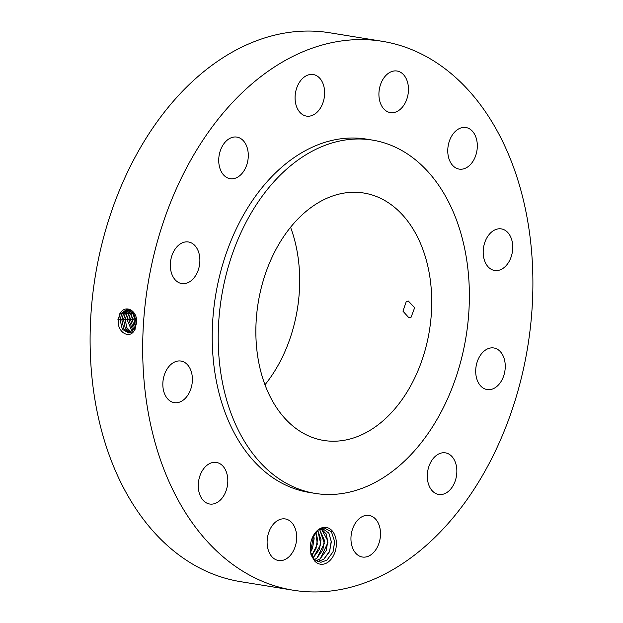 <?xml version="1.0" encoding="UTF-8"?>
<svg xmlns="http://www.w3.org/2000/svg" width="623" height="623" viewBox="0 0 623 623"><rect width="100%" height="100%" fill="white"/><g stroke="black" fill="none" stroke-linecap="round" stroke-linejoin="round"><path stroke-width="0.93" d="M382.366 41.32L329.785 32.785A278.045 192.445 99.2 0 0 135.378 156.653A278.045 192.445 99.2 0 0 106.331 446.707A278.045 192.445 99.2 0 0 240.634 581.68L293.215 590.215A278.045 192.445 99.2 0 0 487.622 466.347A278.045 192.445 99.2 0 0 516.669 176.293A278.045 192.445 99.2 0 0 382.366 41.32A278.045 192.445 99.2 0 0 187.959 165.188A278.045 192.445 99.2 0 0 158.912 455.249A278.045 192.445 99.2 0 0 293.215 590.215M318.104 529.861A18.612 12.881 99.2 0 0 311.975 538.63A18.612 12.881 99.2 0 0 310.293 546.721L310.986 554.898L314.584 560.926A18.612 12.881 99.2 0 0 328.531 561.775A18.612 12.881 99.2 0 0 335.291 536.481A18.612 12.881 99.2 0 0 318.104 529.861M303.954 77.26A21.065 14.578 99.2 0 0 295.131 99.649A21.065 14.578 99.2 0 0 306.477 116.104A21.065 14.578 99.2 0 0 315.76 113.37A21.065 14.578 99.2 0 0 324.575 90.981A21.065 14.578 99.2 0 0 313.229 74.526A21.065 14.578 99.2 0 0 303.954 77.26M372.484 140.105L366.48 139.124A178.957 123.868 99.2 0 0 241.35 218.852A178.957 123.868 99.2 0 0 222.66 405.542A178.957 123.868 99.2 0 0 309.101 492.411L315.106 493.393A178.957 123.868 99.2 0 0 440.235 413.664A178.957 123.868 99.2 0 0 458.925 226.974A178.957 123.868 99.2 0 0 372.484 140.105A178.957 123.868 99.2 0 0 247.354 219.826A178.957 123.868 99.2 0 0 228.664 406.515A178.957 123.868 99.2 0 0 315.106 493.393M245.4 168.249A21.065 14.578 99.2 0 0 236.888 137.099A21.065 14.578 99.2 0 0 221.617 147.534A21.065 14.578 99.2 0 0 230.128 178.684A21.065 14.578 99.2 0 0 245.4 168.249M199.788 262.649A21.065 14.578 99.2 0 0 188.481 241.981A21.065 14.578 99.2 0 0 170.414 262.89A21.065 14.578 99.2 0 0 181.729 283.558A21.065 14.578 99.2 0 0 199.788 262.649M191.16 371.285A21.065 14.578 99.2 0 0 180.989 361.06A21.065 14.578 99.2 0 0 166.263 370.444A21.065 14.578 99.2 0 0 164.059 392.42A21.065 14.578 99.2 0 0 174.238 402.645A21.065 14.578 99.2 0 0 188.964 393.261A21.065 14.578 99.2 0 0 191.16 371.285M221.827 465.046A21.065 14.578 99.2 0 0 216.415 462.43A21.065 14.578 99.2 0 0 199.625 476.743A21.065 14.578 99.2 0 0 204.258 501.406A21.065 14.578 99.2 0 0 209.663 504.015A21.065 14.578 99.2 0 0 226.453 489.701A21.065 14.578 99.2 0 0 221.827 465.046M283.558 518.811A21.065 14.578 99.2 0 0 267.329 538.622A21.065 14.578 99.2 0 0 278.52 560.521A21.065 14.578 99.2 0 0 280.233 560.653A21.065 14.578 99.2 0 0 296.462 540.842A21.065 14.578 99.2 0 0 285.272 518.936A21.065 14.578 99.2 0 0 283.558 518.811M359.821 518.165A21.065 14.578 99.2 0 0 351.006 540.562A21.065 14.578 99.2 0 0 362.352 557.017A21.065 14.578 99.2 0 0 371.627 554.283A21.065 14.578 99.2 0 0 380.451 531.894A21.065 14.578 99.2 0 0 369.104 515.431A21.065 14.578 99.2 0 0 359.821 518.165M430.189 463.294A21.065 14.578 99.2 0 0 438.693 494.444A21.065 14.578 99.2 0 0 453.965 484.009A21.065 14.578 99.2 0 0 445.453 452.859A21.065 14.578 99.2 0 0 430.189 463.294M475.793 368.894A21.065 14.578 99.2 0 0 487.1 389.562A21.065 14.578 99.2 0 0 505.167 368.652A21.065 14.578 99.2 0 0 493.852 347.977A21.065 14.578 99.2 0 0 475.793 368.894M484.421 260.258A21.065 14.578 99.2 0 0 494.592 270.483A21.065 14.578 99.2 0 0 509.318 261.099A21.065 14.578 99.2 0 0 511.522 239.123A21.065 14.578 99.2 0 0 501.351 228.898A21.065 14.578 99.2 0 0 486.618 238.282A21.065 14.578 99.2 0 0 484.421 260.258M453.762 166.497A21.065 14.578 99.2 0 0 459.167 169.106A21.065 14.578 99.2 0 0 475.956 154.792A21.065 14.578 99.2 0 0 471.323 130.137A21.065 14.578 99.2 0 0 465.918 127.528A21.065 14.578 99.2 0 0 449.128 141.834A21.065 14.578 99.2 0 0 453.762 166.497M392.023 112.732A21.065 14.578 99.2 0 0 408.252 92.92A21.065 14.578 99.2 0 0 397.061 71.022A21.065 14.578 99.2 0 0 395.348 70.89A21.065 14.578 99.2 0 0 379.127 90.701A21.065 14.578 99.2 0 0 390.31 112.599A21.065 14.578 99.2 0 0 392.023 112.732M118.378 319.801L118.378 319.817C116.454 332.043 130.402 340.579 135.027 329.053L136.764 321.787C136.795 309.21 124.141 304.304 119.748 314.233L118.378 319.801L119.912 314.311L127.03 309.273L119.873 314.311L118.627 317.878M314.584 560.926L314.14 559.096A16.587 11.479 99.2 0 0 314.942 559.882L320.907 562.289L326.927 560.194L333.064 551.776L334.699 541.745L331.452 531.816L324.038 527.876L317.925 530.173L311.959 538.654M128.844 333.009L122.334 329.302L120.114 319.763L121.641 314.28L127.871 309.335L121.602 314.28L120.075 319.763L122.303 329.31L128.821 333.009L134.895 328.033L136.164 322.543L133.657 313.268L127.006 309.273M314.14 559.096L310.433 552.142M424.419 253.88A125.324 86.737 99.2 0 0 363.887 193.044A125.324 86.737 99.2 0 0 276.262 248.873A125.324 86.737 99.2 0 0 263.171 379.609A125.324 86.737 99.2 0 0 323.703 440.445A125.324 86.737 99.2 0 0 411.328 384.617A125.324 86.737 99.2 0 0 424.419 253.88M318.867 529.511L323.096 528.974L328.913 533.14L331.343 541.862L329.403 551.892L323.719 559.345L317.489 561.557M323.072 528.974L328.773 533L331.28 541.434L329.699 551.051L323.672 559.337L317.473 561.549M264.977 384.773A125.324 86.737 99.2 0 0 292.366 232.434A125.324 86.737 99.2 0 0 290.559 227.27M406.251 301.618L402.941 311.15L408.976 317.847L411.087 317.232L414.661 307.692L408.275 301.01L406.251 301.618M321.32 528.904L327.846 540.873L326.265 550.498L320.238 558.784L316.048 560.755M321.343 528.904L326.25 533.966L327.916 542.571L320.284 558.792L316.071 560.77M128.704 309.499L123.331 314.257L121.812 319.7L123.736 328.742L129.662 332.869L123.767 328.726L121.851 319.7L123.37 314.257L128.72 309.506M319.498 529.277L324.419 540.32L322.839 549.938L316.803 558.224L314.568 559.54M319.521 529.27L324.412 543.334L316.858 558.231L314.592 559.563M129.553 309.787L125.059 314.226L123.549 319.638L125.184 328.142L130.487 332.612M129.576 309.795L125.098 314.226L123.588 319.638L125.223 328.126L130.511 332.604M135.798 318.369L136.032 324.015M135.705 317.948L135.978 324.419M317.761 530.298L320.798 544.338L313.112 557.897M317.738 530.313L320.985 539.759L319.404 549.385L313.089 557.873M130.409 310.207L126.781 314.202L125.285 319.576L126.648 327.511L131.313 332.207M130.433 310.215L126.827 314.202L125.324 319.576L126.679 327.496L131.336 332.199M134.841 315.409L133.992 319.256L135.323 326.989M134.794 315.293L133.898 319.264L135.284 327.091M315.853 532.097L317.294 544.229L311.718 555.623M315.83 532.128L317.559 539.199L315.97 548.824L311.702 555.591M133.945 313.704L132.271 319.326L134.56 328.71M131.274 310.76L128.509 314.171L127.022 319.513L132.138 331.662M131.297 310.776L128.548 314.171L127.061 319.513L132.154 331.646M133.922 313.673L132.232 319.334L134.545 328.742M313.681 535.071L310.495 552.352M313.649 535.134L314.124 538.646L312.544 548.263L310.48 552.29M133.049 312.458L132.006 314.117L130.534 319.389L133.766 329.964M132.964 330.914L128.797 319.451L130.277 314.148L132.169 311.516L130.238 314.148L128.759 319.459L132.948 330.93M133.034 312.435L131.967 314.117L130.495 319.397L133.75 329.988M332.978 551.986L334.691 541.551M329.583 551.339L331.265 541.122M326.148 550.787L327.83 540.562M322.722 550.226L324.404 540.009M319.288 549.673L320.97 539.448M315.861 549.112L317.535 538.887M312.427 548.552L314.109 538.334M136.164 322.543L136.749 322.8M134.895 328.033L135.261 329.17M120.075 319.763L117.926 319.576M121.602 314.28L119.678 313.205M121.812 319.7L119.663 319.513M123.331 314.257L121.407 313.182M123.549 319.638L121.399 319.451M125.059 314.226L123.136 313.151M135.549 319.194L133.556 319.015M125.285 319.576L123.136 319.389M126.781 314.202L124.865 313.128M133.898 319.264L131.819 319.077M127.022 319.513L124.873 319.326M128.509 314.179L126.586 313.096M133.696 314.093L131.772 313.019M132.232 319.334L130.082 319.14M128.759 319.459L126.609 319.264M130.238 314.148L128.315 313.073M131.967 314.124L130.043 313.042M130.495 319.397L128.346 319.202"/></g></svg>
